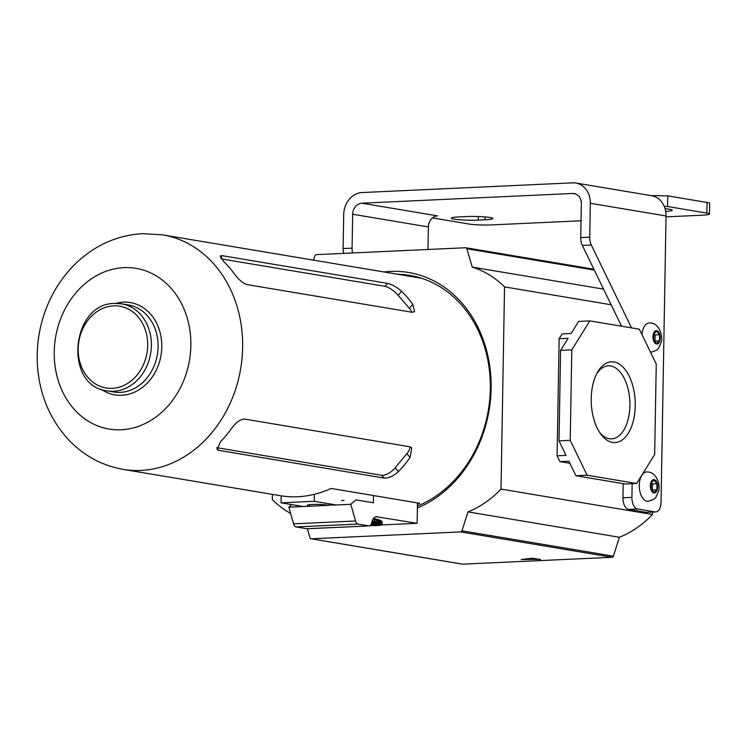 <?xml version="1.0" encoding="UTF-8"?>
<svg xmlns="http://www.w3.org/2000/svg" width="747" height="747" viewBox="0 0 747 747"><rect width="100%" height="100%" fill="white"/><g stroke="black" fill="none" stroke-linecap="round" stroke-linejoin="round"><path stroke-width="1.12" d="M650.562 352.313A14.707 7.993 87.4 0 0 650.572 352.313C659.013 349.764 657.827 349.755 661.048 342.434C663.112 338.503 660.6 324.487 651.337 323.059L649.218 322.928A14.707 7.993 87.4 0 0 641.962 334.609M659.48 340.875L659.582 334.731L656.725 331.164L653.756 333.75L653.653 339.894L656.51 343.452L659.48 340.875L654.998 341.08L655.1 334.936L659.582 334.731M655.1 334.936L653.989 333.554M647.033 501.246A14.707 7.993 87.4 0 0 647.966 501.302C656.417 498.753 655.231 498.744 658.452 491.433C660.516 487.502 658.004 473.486 648.732 472.048L646.613 471.927A14.707 7.993 87.4 0 0 639.283 486.129A14.707 7.993 87.4 0 0 647.033 501.246M656.874 489.864L656.986 483.72L654.129 480.162L651.16 482.739L651.048 488.883L653.914 492.45L656.874 489.864L652.392 490.069L652.495 483.925L656.986 483.72M652.495 483.925L651.393 482.543M417.48 502.918L417.125 523.302L381.512 524.945M307.596 528.717A5.35 2.904 -92.6 0 1 307.26 528.764A5.35 2.904 -92.6 0 1 306.924 528.745L296.045 526.924A5.35 2.904 -92.6 0 1 293.571 523.843L355.535 520.986L350.81 504.3L355.908 499.855L373.379 502.787L373.509 495.541M303.039 506.503L288.837 507.157L291.76 504.617M350.81 504.3L336.262 504.972M328.615 505.327L310.677 506.158M293.571 523.843L288.837 507.157M306.924 528.745L368.887 525.888L358.009 524.067L296.045 526.924M373.556 518.446A80.209 7.825 1 0 1 382.147 522.125L382.109 524.403L382.109 522.144A80.209 7.825 -179 0 0 382.044 521.994L381.866 523.787L381.689 521.537A80.209 7.825 -179 0 0 381.521 521.397L381.175 523.199L380.849 520.958A80.209 7.825 -179 0 0 380.587 520.818L380.092 522.629L379.625 520.388A80.209 7.825 -179 0 0 379.28 520.257L378.654 522.069L378.047 519.837A80.209 7.825 -179 0 0 377.618 519.716L376.871 521.527L376.143 519.305A80.209 7.825 -179 0 0 375.638 519.184L374.77 521.004L373.92 518.782A80.209 7.825 -179 0 0 373.388 518.67M417.125 523.302L375.965 516.691M368.887 525.888A5.35 2.904 87.4 0 0 369.223 525.907A5.35 2.904 87.4 0 0 371.698 522.797A10.691 5.817 -92.6 0 1 376.637 516.588A10.691 5.817 -92.6 0 1 377.31 516.625M355.535 520.986A5.35 2.904 87.4 0 0 358.009 524.067M370.26 525.505L370.353 525.561A10.691 1.046 1 0 0 381.465 525.048L381.717 524.422M373.341 518.661L372.361 520.491M381.465 525.048L370.353 525.561M374.77 521.004L372.165 521.126M373.92 518.782L373.295 518.82M376.871 521.527L371.959 521.751M376.143 519.305L375.564 519.333M378.654 522.069L371.791 522.386M378.047 519.837L377.562 519.865M380.092 522.629L371.651 523.012M381.175 523.199L371.455 523.647M381.866 523.787L371.194 524.282M382.109 524.403L370.811 524.917M612.531 442.411A40.413 21.962 -92.6 0 1 600.448 433.615A40.413 21.962 -92.6 0 1 597.609 372.081A40.413 21.962 -92.6 0 1 613.941 361.978A40.413 21.962 -92.6 0 1 635.249 405.882A40.413 21.962 -92.6 0 1 612.531 442.411M599.43 432.102A36.556 19.87 87.4 0 0 609.365 438.722A36.556 19.87 87.4 0 0 611.298 438.872A36.556 19.87 87.4 0 0 629.917 403.912A36.556 19.87 87.4 0 0 610.635 365.965A36.556 19.87 87.4 0 0 607.927 365.853A36.556 19.87 87.4 0 0 596.741 373.687M383.995 271.964A122.461 102.096 99.5 0 1 390.56 271.413A122.461 102.096 99.5 0 1 490.237 369.989A122.461 102.096 99.5 0 1 417.396 508.016M417.424 506.083A119.781 99.865 -80.5 0 0 490.275 381.698A119.781 99.865 -80.5 0 0 409.692 275.372A119.781 99.865 -80.5 0 0 397.609 274.242M418.637 277.389A119.781 99.865 -80.5 0 0 415.668 277.268M454.223 219.16A17.377 1.699 -179 0 0 478.267 220.076L484.99 219.758A17.377 1.699 -179 0 0 492.899 218.479A17.377 1.699 -179 0 0 483.832 216.826A17.377 1.699 -179 0 0 466.063 216.593L459.33 216.901A17.377 1.699 -179 0 0 451.421 218.18A17.377 1.699 -179 0 0 454.223 219.16M623.194 483.645L622.951 497.791L631.915 497.381L632.158 483.711M631.915 497.381A10.691 5.817 87.4 0 0 637.555 508.996L655.026 511.928A10.691 5.817 87.4 0 0 655.707 511.966A10.691 5.817 87.4 0 0 661.039 502.255L666.035 215.976A21.392 17.835 -80.5 0 0 651.636 195.714L575.918 183.024A21.392 17.835 -80.5 0 0 572.753 182.838L362.006 192.549A21.392 17.835 -80.5 0 0 343.695 214.66L343.106 248.564L352.07 248.153A10.691 5.817 87.4 0 0 352.593 252.962M589.728 237.191A10.691 5.817 87.4 0 0 591.297 245.007L582.333 245.418A10.691 5.817 -92.6 0 1 580.755 237.611L589.728 237.191L590.317 203.287A21.392 17.835 -80.5 0 0 575.918 183.024M631.523 327.877L591.297 245.007M580.755 237.611L581.353 203.707A10.691 8.917 -80.5 0 0 574.154 193.566A10.691 8.917 -80.5 0 0 572.566 193.473L361.819 203.193L437.537 215.883A10.691 8.917 -80.5 0 0 428.386 226.939L427.994 249.479M361.819 203.193A10.691 8.917 -80.5 0 0 352.668 214.249L352.07 248.153M581.054 220.776L491.414 224.912A16.042 1.569 -179 0 1 469.228 224.063L432.513 217.919M650.758 195.565L667.743 195.882L667.566 206.517L706.877 213.11A16.042 1.569 -179 0 1 709.463 214.006A16.042 1.569 -179 0 1 702.161 215.192L666.016 216.863M667.566 206.517L664.27 206.461M665.063 208.712A17.377 1.699 1 0 1 672.263 210.206A17.377 1.699 1 0 1 665.698 211.42M667.743 195.882L707.064 202.465A16.042 1.569 1 0 1 709.65 203.371L709.463 214.006M582.333 245.418L621.541 326.206M637.555 508.996L628.591 509.407L646.062 512.339L655.026 511.928M343.62 253.373A10.691 5.817 -92.6 0 1 343.106 248.564M628.591 509.407A10.691 5.817 -92.6 0 1 622.951 497.791M655.707 511.966L646.734 512.377A10.691 5.817 -92.6 0 1 646.062 512.339M589.831 320.893L578.617 321.406L571.11 333.489L562.136 333.9L559.129 338.736L557.085 455.801L566.058 455.39L559.008 440.87L570.222 440.347L571.8 349.885L589.831 320.893L639.339 329.184L656.249 364.041L654.671 454.503L636.64 483.505L587.133 475.204L570.222 440.347M569.886 463.28L559.905 461.609L557.085 455.801M461.945 530.79L613.38 556.17A1.606 1.335 99.5 0 1 612.092 557.281L460.656 531.901A1.606 1.335 -80.5 0 0 461.945 530.79L467.986 511.891A106.952 89.164 -80.5 0 0 501.013 489.098L504.542 286.895L611.13 304.757M501.013 489.098L652.448 514.478L652.486 512.115M290.611 513.422A106.952 89.164 99.5 0 1 272.328 499.64L272.422 494.383M594.313 270.097L466.866 248.742A1.606 1.335 -80.5 0 0 465.624 247.752L316.214 254.634A1.606 1.335 -80.5 0 0 314.935 255.745L313.525 260.152M466.866 248.742L472.253 267.118A106.952 89.164 99.5 0 1 504.542 286.895M460.656 531.901L311.256 538.792L462.692 564.162L612.092 557.281M311.256 538.792A1.606 1.335 -80.5 0 1 310.005 537.793L307.353 528.764M613.38 556.17L619.422 537.27A106.952 89.164 -80.5 0 0 652.448 514.478M462.692 564.162A1.606 1.335 99.5 0 1 462.225 564.088M559.129 338.736L568.103 338.326L560.586 350.408L559.008 440.87M560.586 350.408L571.8 349.885M636.64 483.505L625.435 484.019L575.928 475.718L568.878 461.198L559.905 461.609M575.928 475.718L587.133 475.204M540.483 559.587L532.34 558.214L521.173 559.531L540.492 559.326M467.986 511.891L619.422 537.27M472.253 267.118L603.539 289.117M309.099 504.748L309.081 505.887A10.691 1.046 -179 0 1 307.353 505.28A10.691 1.046 -179 0 1 315.019 504.421A10.691 1.046 -179 0 1 327.009 505.056L336.43 505L314.272 501.293L281.049 502.824L281.171 495.849A118.904 99.127 99.5 0 1 280.162 495.681L123.283 469.396C102.236 465.652 84.15 455.931 69.023 440.254C49.647 419.254 39.087 393.753 37.35 363.752C36.286 340.66 40.768 318.754 50.787 298.025C57.949 283.44 67.407 270.872 79.163 260.32C97.661 243.98 118.82 235.09 142.63 233.662L162.585 234.857A118.904 99.127 99.5 0 1 242.065 358.046A118.904 99.127 99.5 0 1 140.875 470.442A118.904 99.127 99.5 0 1 123.283 469.396M281.171 495.849A118.904 99.127 -80.5 0 0 297.754 496.736A118.904 99.127 -80.5 0 0 314.394 494.318A118.904 99.127 99.5 0 0 331.098 488.435L419.711 503.291A118.904 99.127 -80.5 0 1 417.461 504.3M421.541 278.267A118.904 99.127 -80.5 0 0 420.318 278.052L162.585 234.857M384.938 286.316L387.394 283.356L222.27 255.679L220.197 255.95L223.633 261.431A118.904 99.127 99.5 0 1 234.81 274.448C238.863 279.91 242.962 283.3 247.108 284.607L412.232 312.283L414.613 311.648L412.746 304.272A118.904 99.127 -80.5 0 0 401.569 291.246L398.179 295.345A11.765 3.707 39.6 0 0 384.938 286.316L221.308 258.892M387.394 283.356C391.848 284.29 396.573 286.923 401.569 291.246M395.172 467.781L398.422 471.572A118.904 99.127 -80.5 0 0 410.075 457.5L411.774 447.808L409.888 446.781L244.764 419.104C240.581 419.151 236.369 422.008 232.14 427.676A118.904 99.127 99.5 0 1 220.486 441.748L217.144 449.535L218.871 450.376L383.995 478.052L381.642 475.307A11.765 5.332 139.4 0 0 395.172 467.781L406.826 453.709A11.765 5.332 139.4 0 0 409.991 446.799M398.422 471.572C393.286 476.194 388.477 478.351 383.995 478.052M281.049 502.824L303.207 506.531L310.855 506.186L309.081 505.887M344.031 500.406L341.584 500.518M314.272 501.293L314.394 494.318M216.733 447.668L381.642 475.307M411.933 312.237A11.765 3.707 39.6 0 0 409.356 308.362L398.179 295.345M656.501 343.965A6.686 3.632 87.4 0 0 660.255 337.924A6.686 3.632 87.4 0 0 656.734 330.66A6.686 3.632 87.4 0 0 652.981 336.701A6.686 3.632 87.4 0 0 656.501 343.965M653.905 492.955A6.686 3.632 87.4 0 0 657.659 486.913A6.686 3.632 87.4 0 0 654.129 479.649A6.686 3.632 87.4 0 0 650.376 485.69A6.686 3.632 87.4 0 0 653.905 492.955M478.323 216.546L478.267 220.076M590.317 203.287L666.035 215.976M352.668 214.249L428.386 226.939M572.566 193.473L575.676 193.996M706.877 213.11L707.064 202.465M485.036 216.919L484.99 219.758M113.628 391.241A44.12 36.78 99.5 0 1 107.11 390.858C63.299 386.152 70.937 302.815 114.991 303.431L121.686 303.833A44.12 36.78 99.5 0 1 151.174 349.54A44.12 36.78 99.5 0 1 113.628 391.241M113.665 305.859A41.44 34.549 -80.5 0 0 78.192 348.7A41.44 34.549 -80.5 0 0 112.218 388.337A41.44 34.549 -80.5 0 0 147.691 345.497A41.44 34.549 -80.5 0 0 113.665 305.859M115.645 303.413A46.79 39.012 99.5 0 1 123.367 302.152A46.79 39.012 99.5 0 1 161.791 346.897A46.79 39.012 99.5 0 1 121.742 395.275A46.79 39.012 99.5 0 1 101.256 389.29M107.11 390.858L113.805 391.979A44.12 36.78 -80.5 0 0 120.332 392.362A44.12 36.78 -80.5 0 0 157.878 350.66A44.12 36.78 -80.5 0 0 128.391 304.953L121.686 303.833A44.12 36.78 99.5 0 0 115.159 303.441M123.965 267.641A81.47 67.921 -80.5 0 0 54.242 351.856A81.47 67.921 -80.5 0 0 121.135 429.777A81.47 67.921 -80.5 0 0 190.868 345.562A81.47 67.921 -80.5 0 0 123.965 267.641M410.075 457.5L406.826 453.709M216.705 447.855L218.871 450.376M409.356 308.362L412.746 304.272M222.27 255.679L220.533 257.78M369.223 525.907L307.26 528.764M593.884 269.219L465.857 247.761M311.013 538.774L462.449 564.153"/></g></svg>
